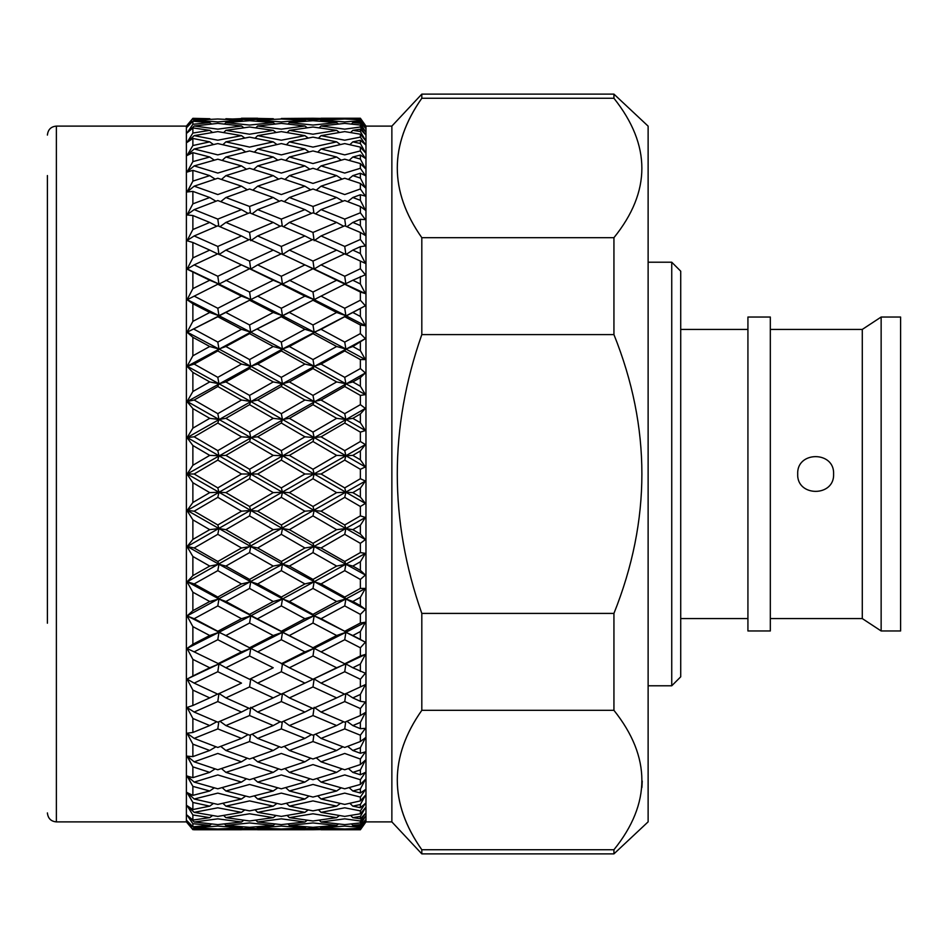 <?xml version="1.0" encoding="UTF-8"?>
<svg xmlns="http://www.w3.org/2000/svg" width="948" height="948" viewBox="0 0 948 948"><rect width="100%" height="100%" fill="white"/><g stroke="black" fill="none" stroke-linecap="round" stroke-linejoin="round"><path stroke-width="1.42" d="M833.6 474C834.714 497.108 796.616 497.19 797.695 474C796.616 450.833 834.667 450.869 833.6 474M680.723 271.187L680.723 676.813L671.741 685.783L671.741 262.217L680.723 271.187M770.321 329.418L862.289 329.418L862.289 618.582L881.142 630.965L900.6 630.965L900.6 317.035L881.142 317.035L881.142 630.965M747.925 317.035L747.925 630.965L770.321 630.965L770.321 317.035L747.925 317.035M47.4 623.215L47.4 175.558M613.937 849.728C651.193 803.572 651.193 757.108 613.937 710.325L613.937 613.403C651.205 520.334 651.205 427.394 613.937 334.597L613.937 237.675C651.181 191.591 651.181 145.127 613.937 98.272L613.937 94.125L648.124 126.143L648.124 821.857L613.937 853.875L613.937 849.728L421.813 849.728C389.107 803.323 389.107 756.86 421.813 710.325C389.118 756.694 389.118 803.157 421.813 849.728L421.813 853.875L391.868 821.892L391.868 126.108L365.964 126.108L360.37 118.227L321.052 118.227L360.37 118.227M391.868 821.892L365.964 821.892L365.964 126.108M363.688 206.842L360.37 200.324L360.37 194.743L352.81 197.516L360.37 200.324L365.383 210.195L360.37 206.486L344.728 200.526L321.052 209.615L344.728 219.107L360.37 212.79L360.37 206.486M365.383 187.811L360.37 178.07L360.37 173.235L352.81 175.629L360.37 178.07L365.383 187.811L360.37 183.426L344.728 178.236L321.052 186.175L344.728 194.553L360.37 188.972L360.37 183.426M363.38 122.529L360.37 118.263L365.383 125.361L360.37 118.512L352.81 118.725L360.37 118.974L365.383 126.534L360.37 119.721L344.728 118.998L321.052 120.183L344.728 121.901L360.37 120.704L365.383 128.016L360.37 121.948L352.81 122.612L360.37 123.335L365.383 131.523L360.37 125.053L344.728 123.382L321.052 126.001L344.728 129.153L360.37 127.02L365.383 134.45L360.37 129.236L352.81 130.35L360.37 131.523L365.383 140.257L360.37 134.213L344.728 131.606L321.052 135.647L344.728 140.197L360.37 137.128L365.383 144.606L360.37 140.304L352.81 141.856L360.37 143.48L365.383 152.64L360.37 147.106L344.728 143.586L321.052 148.99L344.728 154.88L360.37 150.933L365.383 158.375L360.37 155.022L352.81 157.013L360.37 159.051L365.383 168.554L360.37 163.566L344.728 159.193L321.052 165.9L344.728 173.069L360.37 168.282L365.383 175.605L361.946 170.581M365.383 168.554L361.401 161.006M365.383 144.606L362.456 140.233M360.37 120.704L360.37 119.721M360.37 123.335L360.37 121.948M360.37 127.02L360.37 125.053M360.37 131.523L360.37 129.236M360.37 137.128L360.37 134.213M360.37 143.48L360.37 140.304M360.37 150.933L360.37 147.106M360.37 159.051L360.37 155.022M360.37 168.282L360.37 163.566M365.383 175.605L360.37 173.235M360.37 188.972L365.383 196.094L360.37 194.743M360.37 212.79L365.383 219.628L360.37 219.32L352.81 222.436L360.37 225.588L360.37 219.32M360.37 225.588L365.383 235.483L360.37 232.461L344.728 225.814L321.052 235.945L344.728 246.444L360.37 239.465L360.37 232.461M360.37 239.465L365.383 245.959L360.37 246.681L352.81 250.106L360.37 253.566L360.37 246.681M360.37 253.566L365.383 263.378L344.728 253.815L321.052 264.883L344.728 276.283L360.37 268.722L360.37 261.091M360.37 268.722L365.383 274.778L352.81 280.241L360.37 283.962L360.37 276.532M360.37 283.962L365.383 293.572L360.37 292.043L344.728 284.222L321.052 296.12L344.728 308.278L360.37 300.22L360.37 292.043M360.37 300.22L365.383 305.789L352.81 312.485L360.37 316.442L360.37 308.55M360.37 316.442L365.383 325.756L360.37 324.998L344.728 316.727L321.052 329.3L344.728 342.086L360.37 333.613L360.37 324.998M360.37 333.613L365.383 338.637L352.81 346.506L360.37 350.653L360.37 342.37M360.37 350.653L365.383 359.565L360.37 359.588L344.728 350.938L321.052 364.068L344.728 377.351L360.37 368.559L360.37 359.588M360.37 368.559L365.383 372.967L360.37 377.648L352.81 381.926L360.37 386.203L360.37 377.648M360.37 386.203L365.383 394.617L360.37 395.423L344.728 386.511L321.052 400.032L344.728 413.672L360.37 404.654L360.37 395.423M360.37 404.654L365.383 408.41L360.37 413.968L352.81 418.341L360.37 422.725L360.37 413.968M360.37 422.725L365.383 430.546L360.37 432.122L344.728 423.033L321.052 436.815L344.728 450.644L360.37 441.507L360.37 432.122M360.37 441.507L365.383 444.565L360.37 450.952L352.81 455.384L360.37 459.804L360.37 450.952M360.37 459.804L365.383 466.949L360.37 469.284L344.728 460.112L321.052 474L344.728 487.888L360.37 478.716L360.37 469.284M360.37 478.716L365.383 481.051L360.37 488.196L352.81 492.616L360.37 497.048L360.37 488.196M360.37 497.048L365.383 503.435L360.37 506.493L344.728 497.356L321.052 511.185L344.728 524.967L360.37 515.878L360.37 506.493M360.37 515.878L365.383 517.454L360.37 525.275L352.81 529.659L360.37 534.032L360.37 525.275M360.37 534.032L365.383 539.59L360.37 543.346L344.728 534.328L321.052 547.968L344.728 561.489L360.37 552.577L360.37 543.346M360.37 552.577L365.383 553.383L360.37 561.797L352.81 566.075L360.37 570.352L360.37 561.797M360.37 570.352L365.383 575.033L360.37 579.441L344.728 570.649L321.052 583.932L344.728 597.062L360.37 588.412L360.37 579.441M360.37 588.412L365.383 588.435L360.37 597.347L352.81 601.494L360.37 605.63L360.37 597.347M360.37 605.63L365.383 609.363L360.37 614.387L344.728 605.914L321.052 618.7L344.728 631.273L360.37 623.002L360.37 614.387M360.37 623.002L365.383 622.244L360.37 631.558L352.81 635.515L360.37 639.45L360.37 631.558M360.37 639.45L365.383 642.211L360.37 647.78L344.728 639.722L321.052 651.88L344.728 663.778L360.37 655.957L360.37 647.78M186.389 126.108L56.37 126.108L56.37 821.892L186.389 821.892L186.389 126.108L187.135 125.195M186.389 821.892L192.871 829.666L187.064 820.802L192.871 826.798L192.871 823.705L187.064 815.114L192.871 820.079L192.871 814.948L187.064 805.67L192.871 809.556L192.871 802.458L187.064 792.611L192.871 795.36L192.871 786.378L187.064 776.045L192.871 777.656L192.871 766.861L187.064 756.172L192.871 756.611L192.871 744.144L187.064 733.219L192.871 732.472L192.871 718.466L187.064 707.421L192.871 705.502L192.871 690.108L187.064 679.064L192.871 675.995L192.871 659.381L187.064 648.456L192.871 644.273L192.871 626.628L187.064 615.939L192.871 610.69L192.871 592.204L187.064 581.871L192.871 575.614L192.871 556.476L187.064 546.617L192.871 539.412L192.871 519.848L187.064 510.569L192.871 502.499L192.871 482.722L187.064 474.119L192.871 465.278L192.871 445.501L187.064 437.668L192.871 428.152L192.871 408.588L187.064 401.62L192.871 391.524L192.871 372.386L187.064 366.355L192.871 355.796L192.871 337.31L187.064 332.274L192.871 321.372L192.871 303.727L187.064 299.746L192.871 288.619L192.871 272.005L187.064 269.137L192.871 257.892L192.871 242.498L187.064 240.756L192.871 229.535L192.871 215.528L187.064 214.947L192.871 203.856L192.871 191.389L187.064 191.958L192.871 181.139L192.871 170.344L187.064 172.074L192.871 161.622L192.871 152.64L187.064 155.496L192.871 145.542L192.871 138.444L187.064 142.401L192.871 133.052L192.871 127.921L187.064 132.945L192.871 124.295L192.871 121.202L187.064 127.198L192.871 118.334L187.23 125.089M192.871 152.64L209.733 157.013L192.871 161.622L189.339 167.962M192.871 170.344L209.733 175.629L192.871 181.139L187.266 191.887L194.174 186.175L217.803 194.553L241.491 186.175L217.803 178.236L194.174 186.175M249.573 623.026L225.885 635.515L249.573 647.768L273.237 635.515L249.573 623.026L250.734 615.833L312.982 647.757L336.647 635.515L312.982 623.026L289.389 635.515L291.451 636.902L288.417 635.053M235.033 640.279L231.786 638.834M246.042 646.015L239.773 642.732L246.042 646.015M217.803 663.778L241.491 651.88L217.803 639.722L194.174 651.88L218.964 663.92L217.803 671.729L194.174 683.117L217.803 694.185L241.491 683.117L217.803 671.729M281.319 663.766L304.912 651.88L281.319 639.722L257.655 651.88L282.468 663.92L281.319 671.729L257.655 683.117L281.319 694.185L304.912 683.117L281.319 671.729M391.868 126.108L421.813 94.125L421.813 98.272C389.107 144.677 389.107 191.141 421.813 237.675L421.813 334.597C389.107 427.678 389.107 520.606 421.813 613.403L421.813 710.325L613.937 710.325M613.937 237.675L421.813 237.675C389.118 191.306 389.118 144.843 421.813 98.272L613.937 98.272M642.234 781.081L641.891 787.551M613.937 613.403L421.813 613.403M421.813 334.597L613.937 334.597M192.871 610.69L209.733 601.494L192.871 592.204M194.174 583.932L217.803 597.062L241.491 583.932L217.803 570.649L194.174 583.932L187.266 581.752L218.964 598.97L217.803 597.062M225.885 566.075L249.573 579.418L273.237 566.075L249.573 552.601L225.885 566.075L218.964 564.25L250.734 581.752L249.573 579.418M257.655 547.968L281.319 561.489L304.912 547.968L281.319 534.328L257.655 547.968L250.734 546.498L282.468 564.25L281.319 561.489M289.389 529.659L312.982 543.322L336.647 529.659L312.982 515.902L289.389 529.659L282.468 528.546L314.144 546.498L312.982 543.322M321.052 511.185L314.144 510.451L345.89 528.546L344.728 524.967M289.389 492.616L312.982 506.469L336.647 492.616L312.982 478.74L289.389 492.616L282.468 492.249L314.144 510.451L312.982 515.902M336.647 529.659L345.89 528.546L365.383 539.59M257.655 511.185L281.319 524.967L304.912 511.185L281.319 497.356L257.655 511.185L250.734 510.451L282.468 528.546L281.319 534.328M304.912 547.968L314.144 546.498L345.89 564.25L336.647 566.075L312.982 552.601L289.389 566.075L312.982 579.418L336.647 566.075M225.885 529.659L249.573 543.322L273.237 529.659L249.573 515.902L225.885 529.659L218.964 528.546L250.734 546.498L249.573 552.601M273.237 566.075L282.468 564.25L345.89 598.97L344.728 597.062M194.174 547.968L217.803 561.489L241.491 547.968L217.803 534.328L194.174 547.968L187.266 546.498L218.964 564.25L217.803 570.649M241.491 583.932L250.734 581.752L314.144 615.833L312.982 623.026M209.733 601.494L218.964 598.97L281.319 631.273L304.912 618.7L281.319 605.914L257.655 618.7M187.135 615.868L250.734 648.349L249.573 655.969L225.885 667.759L249.573 679.266L273.237 667.759L249.573 655.969M192.871 575.614L209.733 566.075L192.871 556.476M321.052 474L314.144 474L345.89 492.249L344.728 487.888M289.389 455.384L312.982 469.26L336.647 455.384L312.982 441.531L289.389 455.384L282.468 455.751L314.144 474L312.982 478.74M336.647 492.616L345.89 492.249L365.383 503.435M304.912 511.185L314.144 510.451L312.982 506.469M257.655 474L281.319 487.888L304.912 474L281.319 460.112L257.655 474L250.734 474L282.468 492.249L281.319 497.356M273.237 529.659L282.468 528.546L281.319 524.967M225.885 492.616L249.573 506.469L273.237 492.616L249.573 478.74L225.885 492.616L218.964 492.249L250.734 510.451L249.573 515.902M241.491 547.968L250.734 546.498L249.573 543.322M194.174 511.185L217.803 524.967L241.491 511.185L217.803 497.356L194.174 511.185L187.266 510.451L218.964 528.546L217.803 534.328M209.733 566.075L218.964 564.25L217.803 561.489M192.871 539.412L209.733 529.659L192.871 519.848M321.052 436.815L314.144 437.549L345.89 455.751L344.728 450.644M289.389 418.341L312.982 432.098L336.647 418.341L312.982 404.678L289.389 418.341L282.468 419.454L314.144 437.549L312.982 441.531M336.647 455.384L345.89 455.751L365.383 466.949M304.912 474L314.144 474L312.982 469.26M257.655 436.815L281.319 450.644L304.912 436.815L281.319 423.033L257.655 436.815L250.734 437.549L282.468 455.751L281.319 460.112M273.237 492.616L282.468 492.249L281.319 487.888M225.885 455.384L249.573 469.26L273.237 455.384L249.573 441.531L225.885 455.384L218.964 455.751L250.734 474L249.573 478.74M241.491 511.185L250.734 510.451L249.573 506.469M194.174 474L217.803 487.888L241.491 474L217.803 460.112L194.174 474L187.266 474L218.964 492.249L217.803 497.356M209.733 529.659L218.964 528.546L217.803 524.967M192.871 502.499L209.733 492.616L192.871 482.722M321.052 400.032L314.144 401.502L345.89 419.454L344.728 413.672M289.389 381.926L312.982 395.399L336.647 381.926L312.982 368.582L289.389 381.926L282.468 383.75L314.144 401.502L312.982 404.678M336.647 418.341L345.89 419.454L365.383 430.546M304.912 436.815L314.144 437.549L312.982 432.098M257.655 400.032L281.319 413.672L304.912 400.032L281.319 386.511L257.655 400.032L250.734 401.502L282.468 419.454L281.319 423.033M273.237 455.384L282.468 455.751L281.319 450.644M225.885 418.341L249.573 432.098L273.237 418.341L249.573 404.678L225.885 418.341L218.964 419.454L250.734 437.549L249.573 441.531M241.491 474L250.734 474L249.573 469.26M194.174 436.815L217.803 450.644L241.491 436.815L217.803 423.033L194.174 436.815L187.266 437.549L218.964 455.751L217.803 460.112M209.733 492.616L218.964 492.249L217.803 487.888M192.871 465.278L209.733 455.384L192.871 445.501M321.052 364.068L314.144 366.248L345.89 383.75L344.728 377.351M289.389 346.506L312.982 359.565L336.647 346.506L312.982 333.637L289.389 346.506L282.468 349.03L314.144 366.248L312.982 368.582M336.647 381.926L345.89 383.75L365.383 394.617M304.912 400.032L314.144 401.502L312.982 395.399M257.655 364.068L281.319 377.351L304.912 364.068L281.319 350.938L257.655 364.068L250.734 366.248L282.468 383.75L281.319 386.511M273.237 418.341L282.468 419.454L281.319 413.672M225.885 381.926L249.573 395.399L273.237 381.926L249.573 368.582L225.885 381.926L218.964 383.75L250.734 401.502L249.573 404.678M241.491 436.815L250.734 437.549L249.573 432.098M194.174 400.032L217.803 413.672L241.491 400.032L217.803 386.511L194.174 400.032L187.266 401.502L218.964 419.454L217.803 423.033M209.733 455.384L218.964 455.751L217.803 450.644M192.871 428.152L209.733 418.341L192.871 408.588M321.052 329.3L314.144 332.167L345.89 349.03L344.728 342.086M289.389 312.485L312.982 324.974L336.647 312.485L312.982 300.243L282.468 315.696L314.144 332.167L312.982 333.637M336.647 346.506L345.89 349.03L365.383 359.565M304.912 364.068L314.144 366.248L312.982 359.565M257.655 329.3L281.319 342.086L304.912 329.3L281.319 316.727L250.734 332.167L282.468 349.03L281.319 350.938M273.237 381.926L282.468 383.75L281.319 377.351M225.885 346.506L249.573 359.565L273.237 346.506L249.573 333.637L225.885 346.506L218.964 349.03L250.734 366.248L249.573 368.582M241.491 400.032L250.734 401.502L249.573 395.399M194.174 364.068L217.803 377.351L241.491 364.068L217.803 350.938L194.174 364.068L187.266 366.248L218.964 383.75L217.803 386.511M209.733 418.341L218.964 419.454L217.803 413.672M192.871 391.524L209.733 381.926L192.871 372.386M321.052 296.12L314.144 299.651L345.89 315.696L344.728 308.278M289.389 280.241L312.982 292.02L336.647 280.241L312.982 268.734L282.468 284.08L314.144 299.651L312.982 300.243M336.647 312.485L345.89 315.696L365.383 325.756M304.912 329.3L314.144 332.167L312.982 324.974M257.655 296.12L281.319 308.278L304.912 296.12L281.319 284.234L250.734 299.651L282.468 315.696L281.319 316.727M273.237 346.506L282.468 349.03L281.319 342.086M225.885 312.485L249.573 324.974L273.237 312.485L249.573 300.232L218.964 315.696L250.734 332.167L249.573 333.637M241.491 364.068L250.734 366.248L249.573 359.565M194.174 329.3L217.803 342.086L241.491 329.3L217.803 316.727L187.266 332.167L218.964 349.03L217.803 350.938M209.733 381.926L218.964 383.75L217.803 377.351M192.871 355.796L209.733 346.506L192.871 337.31M321.052 264.883L314.144 269.031L345.89 284.08L344.728 276.283M294.07 259.752L281.319 253.815L257.655 264.883L281.319 276.271L304.912 264.883L294.07 259.752L312.982 268.734M336.647 280.241L365.383 293.572M304.912 296.12L314.144 299.651L312.982 292.02M257.655 264.883L250.734 269.031L282.468 284.08L281.319 284.234M273.237 312.485L282.468 315.696L281.319 308.278M225.885 280.241L249.573 292.031L273.237 280.241L249.573 268.734L218.964 284.08L250.734 299.651L249.573 300.232M241.491 329.3L250.734 332.167L249.573 324.974M194.174 296.12L217.803 308.278L241.491 296.12L217.803 284.222L187.266 299.651L218.964 315.696L217.803 316.727M209.733 346.506L218.964 349.03L217.803 342.086M192.871 321.372L209.733 312.485L192.871 303.727M289.389 250.106L312.982 261.067L336.647 250.106L312.982 239.489L289.389 250.106L282.468 254.55L281.319 246.444L304.912 235.945L281.319 225.814L257.655 235.945L281.319 246.444M321.052 235.945L314.144 240.673L312.982 232.438L336.647 222.436L312.982 212.814L289.389 222.436L312.982 232.438M352.81 250.106L345.89 254.55L344.728 246.444M336.647 250.106L344.515 253.91M304.912 264.883L314.144 269.031L312.982 261.067M273.237 280.241L282.468 284.08L281.319 276.271M230.885 259.882L217.803 253.815L194.174 264.883L217.803 276.271L241.491 264.883L230.885 259.882L249.573 268.734M241.491 296.12L250.734 299.651L249.573 292.031M194.174 264.883L187.266 269.031L218.964 284.08L217.803 284.222M209.733 312.485L218.964 315.696L217.803 308.278M192.871 288.619L209.733 280.241L192.871 272.005M225.885 250.106L249.573 261.067L273.237 250.106L249.573 239.489L225.885 250.106L218.964 254.55L217.803 246.444L241.491 235.945L217.803 225.814L194.174 235.945L217.803 246.444M321.052 209.615L315.53 213.821M345.712 226.228L344.728 219.107M336.647 222.436L343.674 226.252M289.389 222.436L283.464 226.714M304.912 235.945L312.354 239.773M257.655 235.945L250.734 240.673L249.573 232.45L273.237 222.436L249.573 212.802L225.885 222.436L249.573 232.45M273.237 250.106L281.106 253.91M241.491 264.883L250.734 269.031L249.573 261.067M209.733 280.241L218.964 284.08L217.803 276.271M192.871 257.892L209.733 250.106L192.871 242.498M257.655 209.615L281.319 219.107L304.912 209.615L281.319 200.526L257.655 209.615L252.121 213.821M289.389 197.516L312.982 206.463L336.647 197.516L312.982 188.996L289.389 197.516L284.234 201.628M321.052 186.175L316.276 190.145M336.647 197.516L342.856 201.225M313.906 213.182L312.982 206.463M304.912 209.615L311.525 213.395M282.303 226.228L281.319 219.107M273.237 222.436L280.264 226.252M225.885 222.436L219.96 226.714M241.491 235.945L248.933 239.773M194.174 235.945L187.23 240.425M209.733 250.106L217.602 253.91M192.871 229.535L209.733 222.436L192.871 215.528M194.174 209.615L217.803 219.107L241.491 209.615L217.803 200.526L194.174 209.615L187.23 214.615M225.885 197.516L249.573 206.463L273.237 197.516L249.573 188.984L225.885 197.516L220.73 201.628M257.655 186.175L281.319 194.553L304.912 186.175L281.319 178.236L257.655 186.175L252.867 190.145M289.389 175.629L312.982 183.414L336.647 175.629L312.982 168.294L289.389 175.629L284.969 179.433M321.052 165.9L316.999 169.502M336.647 175.629L342.038 179.113M304.912 186.175L310.719 189.79M273.237 197.516L279.447 201.225M250.497 213.17L249.573 206.463M241.491 209.615L248.103 213.395M218.798 226.228L217.803 219.107M209.733 222.436L216.76 226.252M192.871 203.856L209.733 197.516L192.871 191.389M225.885 175.629L249.573 183.414L273.237 175.629L249.573 168.294L225.885 175.629L221.465 179.433M257.655 165.9L281.319 173.069L304.912 165.9L281.319 159.193L257.655 165.9L253.59 169.502M289.389 157.013L312.982 163.554L336.647 157.013L312.982 150.945L289.389 157.013L285.692 160.402M321.052 148.99L317.722 152.118M336.647 157.013L341.221 160.153M304.912 165.9L309.901 169.23M273.237 175.629L278.641 179.113M241.491 186.175L247.298 189.79M209.733 197.516L215.931 201.225M194.174 165.9L217.803 173.069L241.491 165.9L217.803 159.193L194.174 165.9L187.23 171.766M225.885 157.013L249.573 163.554L273.237 157.013L249.573 150.945L225.885 157.013L222.188 160.39M257.655 148.99L281.319 154.88L304.912 148.99L281.319 143.586L257.655 148.99L254.325 152.118M289.389 141.856L312.982 147.094L336.647 141.856L312.982 137.14L289.389 141.856L286.426 144.712M321.052 135.647L318.469 138.195M336.647 141.856L340.368 144.546M304.912 148.99L309.06 151.917M273.237 157.013L277.811 160.153M241.491 165.9L246.48 169.23M209.733 175.629L215.125 179.113M194.174 148.99L217.803 154.88L241.491 148.99L217.803 143.586L194.174 148.99L187.23 155.199M225.885 141.856L249.573 147.094L273.237 141.856L249.573 137.14L225.885 141.856L222.922 144.712M257.655 135.647L281.319 140.197L304.912 135.647L281.319 131.618L257.655 135.647L255.059 138.183M289.389 130.35L312.982 134.213L336.647 130.35L312.982 127.02L289.389 130.35L287.173 132.566M321.052 126.001L319.227 127.85M336.647 130.35L339.467 132.459M304.912 135.647L308.195 138.053M273.237 141.856L276.958 144.546M241.491 148.99L245.639 151.917M209.733 157.013L214.295 160.153M192.871 145.542L209.733 141.856L192.871 138.444M194.174 135.647L217.803 140.197L241.491 135.647L217.803 131.606L194.174 135.647L187.23 142.117M225.885 130.35L249.573 134.213L273.237 130.35L249.573 127.02L225.885 130.35L223.669 132.566M257.655 126.001L281.319 129.153L304.912 126.001L281.319 123.382L257.655 126.001L255.83 127.85M289.389 122.612L312.982 125.053L336.647 122.612L312.982 120.704L289.389 122.612L287.955 124.07M321.052 120.183L320.045 121.225M336.647 122.612L338.483 124.022M304.912 126.001L307.259 127.779M273.237 130.35L276.058 132.459M241.491 135.647L244.762 138.053M209.733 141.856L213.454 144.546M192.871 133.052L209.733 130.35L192.871 127.921M194.174 126.001L217.803 129.153L241.491 126.001L217.803 123.382L194.174 126.001L188.972 131.227M225.885 122.612L249.573 125.053L273.237 122.612L249.573 120.704L225.885 122.612L224.463 124.07M257.655 120.183L281.319 121.901L304.912 120.183L281.319 118.998L257.655 120.183L256.647 121.225M289.389 118.725L312.982 119.721L336.647 118.725L312.982 118.263L288.808 119.318M336.647 118.725L337.405 119.306M304.912 120.183L306.228 121.202M273.237 122.612L275.086 124.022M241.491 126.001L243.826 127.779M209.733 130.35L212.542 132.459M192.871 124.295L209.733 122.612L192.871 121.202M194.174 120.183L217.803 121.901L241.491 120.183L217.803 118.998L194.174 120.183L193.155 121.225M225.885 118.725L249.573 119.721L273.237 118.725L249.573 118.263L225.304 119.318M312.982 118.263L281.319 118.5M257.655 118.227L241.491 118.227M273.237 118.725L273.996 119.306M241.491 120.183L242.807 121.202M209.733 122.612L211.57 124.022M192.871 119.377L209.733 118.725L192.871 118.334M209.733 118.725L210.48 119.306M312.982 829.737L336.647 829.275L312.982 828.279L289.389 829.275L312.982 829.737L194.044 829.642M365.964 821.892L360.37 829.773L320.934 829.642M321.052 827.817L344.728 829.002L360.37 828.279L360.37 827.296L344.728 826.099L321.052 827.817L320.045 826.775M336.647 829.275L337.405 828.694M289.389 829.275L288.808 828.682M225.885 829.275L273.237 829.275L249.573 828.279L225.885 829.275L225.304 828.682M257.655 827.817L281.319 829.002L304.912 827.817L281.319 826.099L257.655 827.817L256.647 826.775M289.389 825.388L312.982 827.296L336.647 825.388L312.982 822.947L289.389 825.388L287.955 823.93M321.052 821.999L344.728 824.618L360.37 822.947L360.37 820.98L344.728 818.847L321.052 821.999L319.227 820.15M336.647 825.388L338.483 823.978M304.912 827.817L306.228 826.798M273.237 829.275L273.996 828.694M192.871 829.666L209.733 829.275L192.871 828.623M194.174 827.817L217.803 829.002L241.491 827.817L217.803 826.099L194.174 827.817L193.155 826.775M225.885 825.388L249.573 827.296L273.237 825.388L249.573 822.947L225.885 825.388L224.463 823.93M257.655 821.999L281.319 824.618L304.912 821.999L281.319 818.847L257.655 821.999L255.83 820.15M289.389 817.65L312.982 820.98L336.647 817.65L312.982 813.787L289.389 817.65L287.173 815.434M321.052 812.353L344.728 816.394L360.37 813.787L360.37 810.872L344.728 807.803L321.052 812.353L318.469 809.805M336.647 817.65L339.467 815.541M304.912 821.999L307.259 820.221M273.237 825.388L275.086 823.978M241.491 827.817L242.807 826.798M209.733 829.275L210.48 828.694M192.871 826.798L209.733 825.388L192.871 823.705M194.174 821.999L217.803 824.618L241.491 821.999L217.803 818.847L194.174 821.999L188.972 816.773M225.885 817.65L249.573 820.98L273.237 817.65L249.573 813.787L225.885 817.65L223.669 815.434M257.655 812.353L281.319 816.382L304.912 812.353L281.319 807.803L257.655 812.353L255.059 809.817M289.389 806.144L312.982 810.86L336.647 806.144L312.982 800.906L289.389 806.144L286.426 803.288M321.052 799.01L344.728 804.414L360.37 800.894L360.37 797.067L344.728 793.12L321.052 799.01L317.722 795.882M336.647 806.144L340.368 803.454M304.912 812.353L308.195 809.947M273.237 817.65L276.058 815.541M241.491 821.999L243.826 820.221M209.733 825.388L211.57 823.978M192.871 820.079L209.733 817.65L192.871 814.948M194.174 812.353L217.803 816.394L241.491 812.353L217.803 807.803L194.174 812.353L187.23 805.883M225.885 806.144L249.573 810.86L273.237 806.144L249.573 800.906L225.885 806.144L222.922 803.288M257.655 799.01L281.319 804.414L304.912 799.01L281.319 793.12L257.655 799.01L254.325 795.882M289.389 790.988L312.982 797.055L336.647 790.988L312.982 784.446L289.389 790.988L285.692 787.598M321.052 782.1L344.728 788.807L360.37 784.434L360.37 779.718L344.728 774.931L321.052 782.1L316.999 778.498M336.647 790.988L341.221 787.847M304.912 799.01L309.06 796.083M273.237 806.144L276.958 803.454M241.491 812.353L244.762 809.947M209.733 817.65L212.542 815.541M192.871 809.556L209.733 806.144L192.871 802.458L187.266 792.564L194.174 799.01L217.803 804.414L241.491 799.01L217.803 793.12L194.174 799.01M225.885 790.988L249.573 797.055L273.237 790.988L249.573 784.446L225.885 790.988L222.188 787.61M257.655 782.1L281.319 788.807L304.912 782.1L281.319 774.931L257.655 782.1L253.59 778.498M289.389 772.371L312.982 779.706L336.647 772.371L312.982 764.586L289.389 772.371L284.969 768.567M321.052 761.825L344.728 769.764L360.37 764.574L360.37 759.028L344.728 753.447L321.052 761.825L316.276 757.855M336.647 772.371L342.038 768.887M304.912 782.1L309.901 778.77M273.237 790.988L277.811 787.847M241.491 799.01L245.639 796.083M209.733 806.144L213.454 803.454M192.871 795.36L209.733 790.988L192.871 786.378L187.266 775.985L194.174 782.1L217.803 788.807L241.491 782.1L217.803 774.931L194.174 782.1M225.885 772.371L249.573 779.706L273.237 772.371L249.573 764.586L225.885 772.371L221.465 768.567M257.655 761.825L281.319 769.764L304.912 761.825L281.319 753.447L257.655 761.825L252.867 757.855M289.389 750.484L312.982 759.004L336.647 750.484L312.982 741.537L289.389 750.484L284.234 746.372M321.052 738.385L344.728 747.474L360.37 741.514L360.37 735.21L344.728 728.894L321.052 738.385L315.53 734.179M313.906 734.819L312.982 741.537M336.647 750.484L342.856 746.775M304.912 761.825L310.719 758.21M273.237 772.371L278.641 768.887M241.491 782.1L246.48 778.77M209.733 790.988L214.295 787.847M192.871 777.656L209.733 772.371L192.871 766.861L187.266 756.113L194.174 761.825L217.803 769.764L241.491 761.825L217.803 753.447L194.174 761.825M225.885 750.484L249.573 759.016L273.237 750.484L249.573 741.537L225.885 750.484L220.73 746.372M257.655 738.385L281.319 747.474L304.912 738.385L281.319 728.894L257.655 738.385L252.121 734.179M289.389 725.564L312.982 735.186L336.647 725.564L312.982 715.562L289.389 725.564L283.464 721.286M321.052 712.055L344.728 722.186L360.37 715.539L360.37 708.535L344.728 701.556L321.052 712.055L314.144 707.327L312.982 715.562M336.647 725.564L343.674 721.748M282.303 721.772L281.319 728.894M304.912 738.385L311.525 734.605M250.497 734.83L249.573 741.537M273.237 750.484L279.447 746.775M241.491 761.825L247.298 758.21M209.733 772.371L215.125 768.887M192.871 756.611L209.733 750.484L192.871 744.144M194.174 738.385L217.803 747.474L241.491 738.385L217.803 728.894L194.174 738.385L187.23 733.385M225.885 725.564L249.573 735.198L273.237 725.564L249.573 715.55L225.885 725.564L219.96 721.286M257.655 712.055L281.319 722.186L304.912 712.055L281.319 701.556L257.655 712.055L250.734 707.327L249.573 715.55M289.389 697.894L312.982 708.511L336.647 697.894L312.982 686.933L289.389 697.894L282.468 693.45L281.319 701.556M321.052 683.117L344.728 694.185L360.37 686.909L360.37 679.278L344.728 671.717L321.052 683.117L314.144 678.969L312.982 686.933M336.647 697.894L344.515 694.09M304.912 712.055L312.354 708.227M273.237 725.564L280.264 721.748M218.798 721.772L217.803 728.894M241.491 738.385L248.103 734.605M209.733 750.484L215.931 746.775M192.871 732.472L209.733 725.564L192.871 718.466M194.174 712.055L217.803 722.186L241.491 712.055L217.803 701.556L194.174 712.055L187.23 707.575M225.885 697.894L249.573 708.511L273.237 697.894L249.573 686.933L225.885 697.894L218.964 693.45L217.803 701.556M289.389 667.759L312.982 679.266L336.647 667.759L312.982 655.98L289.389 667.759L282.468 663.92L314.144 648.349L312.982 655.98M336.647 667.759L345.89 663.92L344.728 663.778M321.052 651.88L312.982 647.757M304.912 683.117L312.982 679.266M257.655 683.117L250.734 678.969L249.573 686.933M273.237 697.894L281.106 694.09M241.491 712.055L248.933 708.227M209.733 725.564L216.76 721.748M192.871 705.502L209.733 697.894L192.871 690.108M321.052 618.7L314.144 615.833L344.728 631.273M336.647 635.515L345.89 632.304L344.728 639.722M273.237 635.515L282.468 632.304L281.319 639.722M257.655 651.88L250.734 648.349L282.468 632.304L314.144 648.349L345.89 632.304L365.383 642.211M304.912 651.88L314.144 648.349M273.237 667.759L249.573 679.266M241.491 683.117L230.885 688.118M225.885 667.759L218.964 663.92L250.734 648.349L249.573 647.768M194.174 683.117L187.23 679.195M209.733 697.894L217.602 694.09M192.871 675.995L209.733 667.759L192.871 659.381M289.389 601.494L312.982 614.363L336.647 601.494L312.982 588.435L289.389 601.494L282.468 598.97L273.237 601.494L249.573 588.435L225.885 601.494L249.573 614.363L273.237 601.494M312.982 588.435L314.144 581.752L321.052 583.932M336.647 601.494L345.89 598.97L344.728 605.914M281.319 605.914L282.468 598.97L314.144 581.752L304.912 583.932L281.319 570.649L257.655 583.932L281.319 597.062L304.912 583.932M304.912 618.7L314.144 615.833L312.982 614.363M352.81 601.494L345.89 598.97L282.468 632.304L281.319 631.273M217.803 639.722L218.964 632.304L225.885 635.515M241.491 651.88L250.651 648.314M187.23 648.574L194.174 651.88M209.733 667.759L218.964 663.92L187.23 678.969M360.37 829.488L352.81 829.275L360.37 829.488L365.383 822.639L360.37 829.737M360.37 826.052L360.37 824.665L352.81 825.388L360.37 826.052L365.383 819.984L360.37 827.296M360.37 818.764L360.37 816.477L352.81 817.65L360.37 818.764L365.383 813.55L360.37 820.98M360.37 807.696L360.37 804.52L352.81 806.144L360.37 807.696L365.383 803.394L360.37 810.872M360.37 792.978L360.37 788.949L352.81 790.988L360.37 792.978L365.383 789.625L360.37 797.067M360.37 774.765L360.37 769.93L352.81 772.371L360.37 774.765L365.383 772.395L360.37 779.718M360.37 753.257L360.37 747.676L352.81 750.484L360.37 753.257L365.383 751.906L360.37 759.028M360.37 728.68L360.37 722.412L352.81 725.564L360.37 728.68L365.383 728.372L360.37 735.21M192.871 644.273L209.733 635.515L192.871 626.628M187.23 648.337L218.964 632.304L209.733 635.515M241.491 618.7L217.803 605.914L194.174 618.7L217.803 631.273L241.491 618.7L250.734 615.833L282.468 598.97L281.319 597.062M360.37 701.319L360.37 694.434L352.81 697.894L360.37 701.319L365.383 702.041L360.37 708.535M217.803 631.273L218.964 632.304L250.734 615.833L249.573 614.363M360.37 671.468L360.37 664.038L352.81 667.759L365.383 673.222L360.37 679.278M312.982 579.418L314.144 581.752L365.383 553.383M344.728 570.649L345.89 564.25L352.81 566.075M344.728 561.489L345.89 564.25L365.383 575.033M360.37 655.957L365.383 654.428L360.37 664.038M360.37 686.909L365.383 684.622L360.37 694.434M360.37 715.539L365.383 712.517L360.37 722.412M360.37 741.514L365.383 737.805L360.37 747.676M360.37 764.574L365.383 760.189L360.37 769.93M360.37 784.434L365.383 779.446L360.37 788.949M360.37 800.894L365.383 795.36L360.37 804.52M360.37 813.787L365.383 807.743L360.37 816.477M360.37 822.947L365.383 816.477L360.37 824.665M360.37 828.279L365.383 821.466L360.37 829.026M362.1 808.289L365.383 803.394M352.81 118.725L352.229 119.318M352.81 122.612L351.388 124.07M352.81 130.35L350.594 132.566M352.81 141.856L349.848 144.712M352.81 157.013L349.113 160.39M352.81 175.629L348.39 179.433M352.81 197.516L347.655 201.628M352.81 222.436L346.885 226.714M357.811 259.894L365.383 263.378M352.81 280.241L344.728 284.222M352.81 312.485L344.728 316.727M352.81 346.506L345.89 349.03L344.728 350.938M352.81 381.926L345.89 383.75L344.728 386.511M352.81 418.341L345.89 419.454L344.728 423.033M352.81 455.384L345.89 455.751L344.728 460.112M352.81 492.616L345.89 492.249L344.728 497.356M352.81 529.659L345.89 528.546L344.728 534.328M321.052 547.968L314.144 546.498L312.982 552.601M365.383 588.435L345.89 598.97L365.383 609.363M289.389 566.075L282.468 564.25L281.319 570.649M352.81 635.515L345.89 632.304L365.383 622.244M257.655 583.932L250.734 581.752L249.573 588.435M352.81 667.759L345.89 663.92L344.728 671.717M225.885 601.494L218.964 598.97L217.803 605.914M352.81 697.894L345.89 693.45L344.728 701.556M194.174 618.7L187.23 616.046M345.712 721.772L344.728 728.894M352.81 725.564L346.885 721.286M352.81 750.484L347.655 746.372M352.81 772.371L348.39 768.567M352.81 790.988L349.113 787.61M352.81 806.144L349.848 803.288M352.81 817.65L350.594 815.434M352.81 825.388L351.388 823.93M352.81 829.275L352.229 828.682M294.07 688.248L365.383 654.428M357.811 688.106L365.383 684.622M187.064 332.274L250.734 299.651M187.064 366.355L250.734 332.167L314.144 299.651M187.064 401.62L282.468 349.03L365.383 305.789M187.064 437.668L282.468 383.75L365.383 338.637M187.064 474.119L365.383 372.967M187.064 510.569L365.383 408.41M187.064 546.617L365.383 444.565M187.064 581.871L365.383 481.051M187.064 615.939L282.468 564.25L365.383 517.454M862.289 329.418L881.142 317.035M680.723 329.418L747.925 329.418M648.124 262.217L671.741 262.217M56.37 126.108C50.979 126.594 47.981 129.58 47.4 135.078M613.937 853.875L421.813 853.875M613.937 94.125L421.813 94.125M770.321 618.582L862.289 618.582M360.37 829.773L321.052 829.773M304.912 829.773L257.655 829.773M241.491 829.773L194.174 829.773M56.37 821.892C50.979 821.406 47.981 818.42 47.4 812.922M648.124 685.783L671.741 685.783M680.723 618.582L747.925 618.582"/></g></svg>
